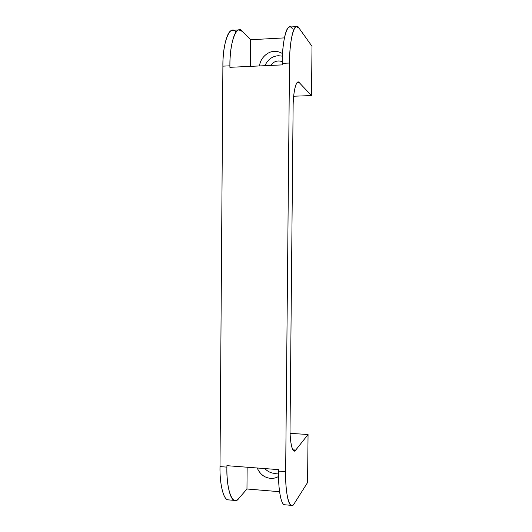 <?xml version="1.0" encoding="UTF-8"?>
<svg xmlns="http://www.w3.org/2000/svg" width="532" height="532" viewBox="0 0 532 532"><rect width="100%" height="100%" fill="white"/><g stroke="black" fill="none" stroke-linecap="round" stroke-linejoin="round"><path stroke-width="0.8" d="M282.572 53.639C279.865 51.976 277.106 51.232 274.306 51.418C267.563 51.238 259.822 58.7 259.643 65.941C259.822 58.7 267.563 51.238 274.306 51.418C277.106 51.232 279.865 51.976 282.572 53.639M264.909 65.695C267.822 59.504 272.284 56.179 278.283 55.72L282.439 56.153L278.283 55.72C272.284 56.179 267.822 59.504 264.909 65.695M264.743 468.572C267.729 471.532 270.981 473.128 274.499 473.36L278.489 473.081L274.499 473.36C270.981 473.128 267.729 471.532 264.743 468.572M257.195 467.994C260.022 474.251 264.457 477.696 270.489 478.334C273.189 478.587 275.869 477.975 278.522 476.506C275.869 477.975 273.189 478.587 270.489 478.334C264.457 477.696 260.022 474.251 257.195 467.994M270.608 65.429L273.601 62.477C276.421 60.774 279.307 60.528 282.273 61.745C279.307 60.528 276.421 60.774 273.601 62.477L270.608 65.429M232.823 30.304L232.218 30.344C227.078 30.224 222.748 48.066 222.888 66.154L229.897 65.828C229.764 47.7 233.98 29.825 238.981 29.952L242.479 31.468C236.807 23.508 229.551 41.908 229.897 65.828L229.884 67.318L229.897 65.828L222.888 66.154L219.995 466.597L226.898 467.129L226.911 465.673L278.515 469.623L278.502 471.106L285.657 471.658L289.514 63.035L282.253 63.375L282.239 64.891L229.884 67.318L282.239 64.891L282.253 63.375L289.514 63.035C289.488 44.568 292.74 26.42 296.497 26.627L299.117 28.223C294.888 20.03 289.355 38.656 289.514 63.035L285.657 471.658C285.052 495.465 290.159 512.19 294.489 503.219L307.569 482.531L308.055 434.518L295.752 450.039C292.893 454.993 289.654 442.824 290.046 427.422L293.112 107.358C293.006 91.684 296.537 78.357 299.343 82.726L311.506 95.574L312.005 46.297L299.117 28.223L312.005 46.297L311.506 95.574L299.343 82.726L298.033 82.127C295.446 81.768 293.079 94.623 293.112 107.358L290.046 427.422C289.8 439.299 291.676 451.043 294.13 450.93L295.752 450.039L292.879 449.839L295.752 450.039L308.055 434.518L290.113 433.341L308.055 434.518L307.569 482.531L294.489 503.219C293.498 504.835 292.474 505.546 291.41 505.353C287.885 505.247 285.332 488.782 285.657 471.658L278.502 471.106C278.17 488.196 280.836 504.635 284.507 504.755L285.026 504.795C281.149 505.992 278.13 489.161 278.502 471.106L278.515 469.623L226.911 465.673L226.898 467.129L219.995 466.597C219.643 483.382 223.221 499.615 228.055 499.841L228.727 499.894C223.646 500.951 219.59 484.326 219.995 466.597L222.888 66.154C222.529 42.287 229.977 23.913 235.816 31.847M250.412 66.367L250.625 39.734L242.479 31.468L250.625 39.734L250.412 66.367M289.953 27.006L289.494 27.032C285.578 26.833 282.213 44.947 282.253 63.375C282.066 39.055 287.812 20.455 292.221 28.622M238.802 498.411C237.491 499.967 236.135 500.639 234.718 500.419C230.023 500.206 226.546 483.947 226.898 467.129C226.213 490.504 233.089 507.096 238.802 498.411L246.968 488.994L247.141 467.222L246.968 488.994L279.559 491.701L246.968 488.994L238.802 498.411M296.976 82.826L299.343 82.726L296.976 82.826M293.664 96.225L311.506 95.574L293.664 96.225M284.394 37.892L250.625 39.734L284.394 37.892M232.218 30.344L238.981 29.952M296.497 26.627L289.494 27.032M291.41 505.353L284.507 504.755M228.055 499.841L234.718 500.419"/></g></svg>
